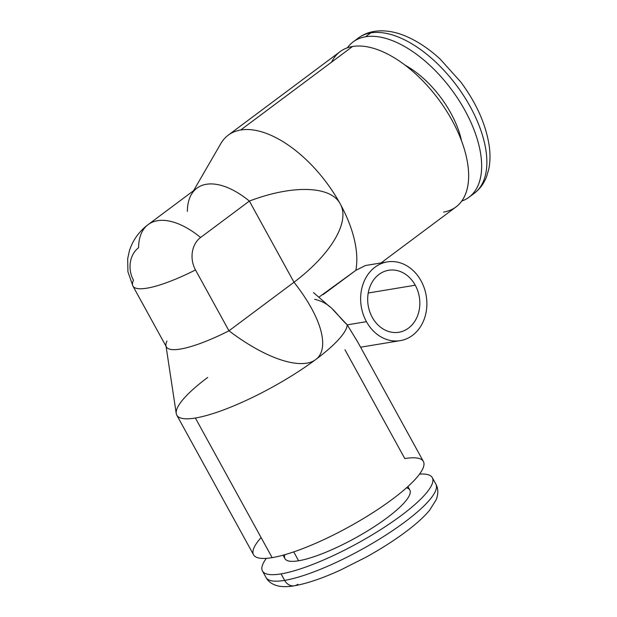 <?xml version="1.0" encoding="UTF-8"?>
<svg xmlns="http://www.w3.org/2000/svg" width="617" height="617" viewBox="0 0 617 617"><rect width="100%" height="100%" fill="white"/><g stroke="black" fill="none" stroke-linecap="round" stroke-linejoin="round"><path stroke-width="0.93" d="M469.036 197.216A96.9 50.355 -126.7 0 0 458.647 99.869A96.9 50.355 -126.7 0 0 365.542 36.781A96.9 50.355 -126.7 0 1 462.711 106.479A96.9 50.355 -126.7 0 1 461.771 201.057A96.9 50.355 -126.7 0 0 469.036 197.216L474.242 193.337C479.818 189.095 483.921 183.558 486.558 176.724L488.803 169.004C490.183 162.132 490.361 154.72 489.335 146.777C486.242 125.158 476.748 103.594 460.853 82.092L440.129 59.062C429.378 49.175 418.349 41.732 407.058 36.727C395.528 31.621 384.592 29.84 374.241 31.39A11.399 9.409 80.6 0 0 370.748 32.894A96.9 50.355 -126.7 0 0 358.292 38.053A96.9 50.355 53.3 0 1 370.748 32.894A11.399 9.409 -99.4 0 1 374.241 31.39C368.303 32.369 362.989 34.591 358.292 38.053L353.094 41.941A96.9 50.355 -126.7 0 0 347.348 47.81A96.9 50.355 -126.7 0 1 365.542 36.781L370.748 32.894A96.9 50.355 53.3 0 1 463.853 95.982A96.9 50.355 53.3 0 1 474.242 193.337A96.9 50.355 -126.7 0 0 463.853 95.982A96.9 50.355 -126.7 0 0 370.748 32.894L365.542 36.781A96.9 50.355 -126.7 0 0 353.094 41.941M405.099 65.194A71.248 37.028 53.3 0 1 461.516 140.745A71.248 37.028 53.3 0 0 405.099 65.194M443.577 212.086A96.9 50.355 -126.7 0 0 452.06 120.338A96.9 50.355 -126.7 0 0 352.538 46.491A96.9 50.355 -126.7 0 0 331.599 62.124M193.561 190.692L220.847 143.568A96.9 50.355 53.3 0 1 240.684 130.01A96.9 50.355 -126.7 0 0 228.228 135.169L340.083 51.651A96.9 50.355 53.3 0 1 352.538 46.491L240.684 130.01A96.9 50.355 53.3 0 1 340.206 203.857C330.843 185.756 292.705 184.583 249.368 201.073A73.145 38.015 -126.7 0 0 191.339 194.532A73.145 38.015 -126.7 0 0 187.36 211.353M166.952 341.085A73.145 16.212 -28.8 0 0 165.95 345.636A73.145 16.212 -28.8 0 0 228.961 330.805C271.256 362.727 303.649 369.035 315.719 359.541C328.344 350.664 325.329 322.213 293.993 282.247C331.074 254.374 350.471 221.464 340.206 203.857A96.9 50.355 53.3 0 1 355.808 270.362L323.154 294.579M318.835 297.232L355.808 270.362A96.9 50.355 -126.7 0 0 340.206 203.857A96.9 50.355 -126.7 0 0 240.684 130.01L352.538 46.491A96.9 50.355 53.3 0 1 445.644 109.579A96.9 50.355 53.3 0 1 456.032 206.934L381.021 262.935M332.941 309.695L347.24 324.851L366.444 321.665A39.897 32.917 80.6 0 0 400.279 340.63A39.897 32.917 80.6 0 0 421.072 280.874A39.897 32.917 80.6 0 0 387.237 261.909A39.897 32.917 80.6 0 0 366.444 321.665L347.24 324.851C335.579 314.076 331.761 303.248 314.639 299.299M355.808 270.362L365.449 265.526M207.705 377.442A96.9 21.479 -28.8 0 0 176.801 415.172A96.9 21.479 -28.8 0 0 195.373 418.017A96.9 21.479 -28.8 0 0 315.719 359.541A96.9 21.479 -28.8 0 0 347.24 324.851A96.9 21.479 151.2 0 1 315.719 359.541A96.9 21.479 151.2 0 1 195.373 418.017A96.9 21.479 151.2 0 1 176.238 413.49L165.95 345.636M357.814 342.165L423.378 461.431A96.9 21.479 151.2 0 1 371.958 513.251A96.9 21.479 151.2 0 1 272.136 557.645L195.373 418.017L272.136 557.645A96.9 21.479 151.2 0 1 253.556 554.791L176.801 415.172M261.107 537.577A96.9 21.479 151.2 0 0 272.136 557.645A96.9 21.479 151.2 0 0 392.474 499.161A96.9 21.479 151.2 0 0 404.806 458.585L344.98 349.762M357.829 342.204L347.24 324.851L357.235 341.17M366.444 321.665A39.897 32.917 -99.4 0 1 375.013 267.176A39.897 32.917 -99.4 0 1 421.072 280.874A39.897 32.917 -99.4 0 1 412.503 335.363A39.897 32.917 -99.4 0 1 366.444 321.665M415.264 285.208A31.413 25.922 80.6 0 0 379 274.426A31.413 25.922 80.6 0 0 372.252 317.331A31.413 25.922 80.6 0 0 408.516 328.113A31.413 25.922 80.6 0 0 415.264 285.208A31.413 25.922 80.6 0 0 388.617 270.277A31.413 25.922 80.6 0 0 372.252 317.331A31.413 25.922 80.6 0 0 398.898 332.262A31.413 25.922 80.6 0 0 415.264 285.208L368.218 293.006L415.264 285.208M407.914 486.543L409.827 490.021A71.248 15.795 151.2 0 1 372.02 528.121A71.248 15.795 151.2 0 1 298.62 560.768L293.738 551.891L298.62 560.768A71.248 15.795 151.2 0 1 284.961 558.67L283.049 555.192M419.537 474.111A96.9 21.479 151.2 0 1 397.456 518.288A96.9 21.479 151.2 0 1 281.059 573.879A96.9 21.479 151.2 0 1 266.32 558.346A96.9 21.479 -28.8 0 0 262.48 571.026A96.9 21.479 -28.8 0 0 281.059 573.879A96.9 21.479 -28.8 0 0 380.882 529.486A96.9 21.479 -28.8 0 0 432.301 477.666A96.9 21.479 -28.8 0 0 419.537 474.111M284.846 554.691A71.248 15.795 -28.8 0 0 298.62 560.768A71.248 15.795 -28.8 0 0 378.398 523.941A71.248 15.795 -28.8 0 0 406.526 487.792M262.48 571.026L266.05 577.52A96.9 21.479 -28.8 0 0 284.63 580.373A96.9 21.479 151.2 0 1 266.05 577.52C268.395 581.924 272.699 584.8 278.977 586.15C283.589 586.914 288.694 586.79 294.294 585.788A11.399 9.409 -99.4 0 1 284.63 580.373A11.399 9.409 80.6 0 0 294.294 585.788C307.058 583.551 322.49 578.291 340.607 570.015L366.082 557.166C382.285 548.197 396.546 538.965 408.863 529.471C417.609 522.715 424.488 516.344 429.509 510.367L436.234 499.693C438.456 493.677 438.332 488.494 435.872 484.16A96.9 21.479 151.2 0 1 384.453 535.98A96.9 21.479 151.2 0 1 284.63 580.373L281.059 573.879L284.63 580.373A96.9 21.479 -28.8 0 0 384.453 535.98A96.9 21.479 -28.8 0 0 435.872 484.16L432.301 477.666M294.294 585.788A11.399 9.409 80.6 0 0 297.787 584.284M138.586 247.772A23.747 19.597 80.6 0 0 133.48 280.203A73.145 16.212 -28.8 0 0 132.902 286.026A73.145 16.212 -28.8 0 0 195.489 269.93A23.747 19.597 -99.4 0 1 200.594 237.491A73.145 38.015 -126.7 0 0 148.134 224.611A73.145 38.015 -126.7 0 0 138.586 247.772M148.134 224.611L196.916 188.193A73.145 38.015 53.3 0 1 249.368 201.073L200.594 237.491L249.368 201.073L293.993 282.247L228.961 330.805L195.489 269.93L228.961 330.805L293.993 282.247C325.329 322.213 328.344 350.664 315.719 359.541C303.649 369.035 271.256 362.727 228.961 330.805A73.145 16.212 151.2 0 1 166.374 346.908L132.902 286.026L127.927 271.773L127.665 258.785L129.454 250.579C132.902 240.044 139.126 231.383 148.134 224.611A73.145 38.015 53.3 0 1 200.594 237.491A23.747 19.597 80.6 0 0 195.489 269.93A73.145 16.212 151.2 0 1 132.902 286.026M293.993 282.247L249.368 201.073C292.705 184.583 330.843 185.756 340.206 203.857C350.471 221.464 331.074 254.374 293.993 282.247M387.237 261.909L365.796 265.464M313.505 292.597L329.84 306.811M400.279 340.63L360.583 347.209"/></g></svg>
